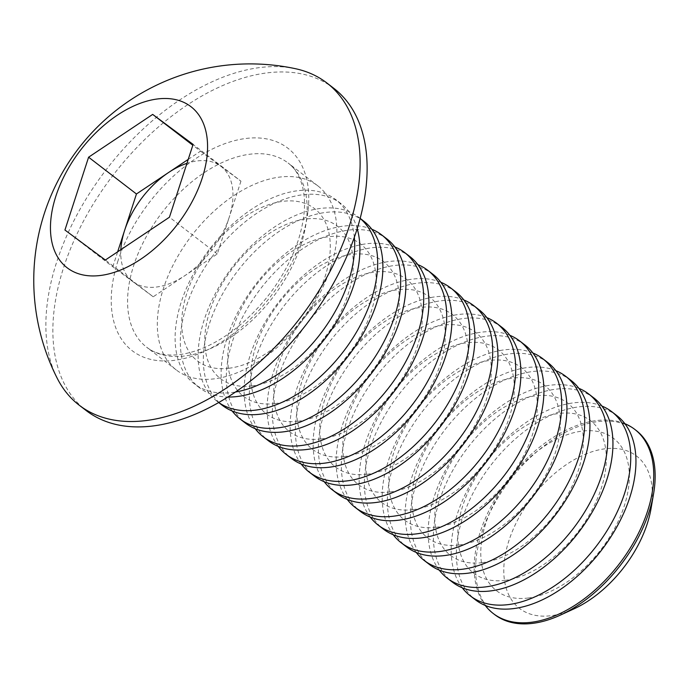 <?xml version="1.0" encoding="UTF-8"?>
<svg xmlns="http://www.w3.org/2000/svg" width="688" height="688" viewBox="0 0 688 688"><rect width="100%" height="100%" fill="white"/><g stroke="black" fill="none" stroke-linecap="round" stroke-linejoin="round"><path stroke-width="0.52" stroke-dasharray="3.44 2.58" d="M636.108 430.413A116.117 69.746 -52.5 0 0 552.395 439.942A116.117 69.746 -52.5 0 0 481.755 532.736A116.117 69.746 -52.5 0 0 494.612 614.556M624.885 423.696A116.117 69.746 -52.5 0 0 596.737 420.523A116.117 69.746 -52.5 0 0 480.362 531.661A116.117 69.746 -52.5 0 0 485.238 605.449M651.072 508.389A96.071 57.706 -52.5 0 0 598.603 449.935A96.071 57.706 -52.5 0 0 508.896 540.725A96.071 57.706 -52.5 0 0 573.809 608.94M527.937 598.044A96.071 57.706 -52.5 0 0 624.231 506.093A96.071 57.706 -52.5 0 0 582.186 431.101A96.071 57.706 -52.5 0 0 485.891 523.052A96.071 57.706 -52.5 0 0 527.937 598.044M616.912 415.664A116.117 69.746 -52.5 0 0 578.943 406.849A116.117 69.746 -52.5 0 0 462.56 517.987A116.117 69.746 -52.5 0 0 475.417 599.807M601.88 406.023A116.117 69.746 -52.5 0 0 573.732 402.841A116.117 69.746 -52.5 0 0 457.357 513.979A116.117 69.746 -52.5 0 0 462.233 587.776M504.932 580.371A96.071 57.706 -52.5 0 0 601.226 488.42A96.071 57.706 -52.5 0 0 559.181 413.428A96.071 57.706 -52.5 0 0 462.886 505.379A96.071 57.706 -52.5 0 0 504.932 580.371M593.907 397.982A116.117 69.746 -52.5 0 0 555.938 389.167A116.117 69.746 -52.5 0 0 439.555 500.305A116.117 69.746 -52.5 0 0 452.412 582.134M578.875 388.342A116.117 69.746 -52.5 0 0 550.727 385.168A116.117 69.746 -52.5 0 0 434.352 496.306A116.117 69.746 -52.5 0 0 439.228 570.094M481.927 562.689A96.071 57.706 -52.5 0 0 578.221 470.738A96.071 57.706 -52.5 0 0 536.176 395.746A96.071 57.706 -52.5 0 0 439.881 487.697A96.071 57.706 -52.5 0 0 481.927 562.689M570.902 380.309A116.117 69.746 -52.5 0 0 532.933 371.494A116.117 69.746 -52.5 0 0 416.55 482.632A116.117 69.746 -52.5 0 0 429.407 564.461M555.87 370.669A116.117 69.746 -52.5 0 0 527.73 367.495A116.117 69.746 -52.5 0 0 411.347 478.624A116.117 69.746 -52.5 0 0 416.223 552.421M458.922 545.016A96.071 57.706 -52.5 0 0 555.216 453.065A96.071 57.706 -52.5 0 0 513.171 378.073A96.071 57.706 -52.5 0 0 416.876 470.024A96.071 57.706 -52.5 0 0 458.922 545.016M547.897 362.636A116.117 69.746 -52.5 0 0 509.928 353.821A116.117 69.746 -52.5 0 0 393.545 464.95A116.117 69.746 -52.5 0 0 406.402 546.779M532.873 352.996A116.117 69.746 -52.5 0 0 504.725 349.814A116.117 69.746 -52.5 0 0 388.342 460.951A116.117 69.746 -52.5 0 0 393.218 534.739M435.925 527.343A96.071 57.706 -52.5 0 0 532.211 435.392A96.071 57.706 -52.5 0 0 490.166 360.392A96.071 57.706 -52.5 0 0 393.871 452.343A96.071 57.706 -52.5 0 0 435.925 527.343M524.892 344.955A116.117 69.746 -52.5 0 0 486.923 336.14A116.117 69.746 -52.5 0 0 370.54 447.277A116.117 69.746 -52.5 0 0 383.397 529.106M509.868 335.314A116.117 69.746 -52.5 0 0 481.72 332.141A116.117 69.746 -52.5 0 0 365.337 443.278A116.117 69.746 -52.5 0 0 370.213 517.066M412.92 509.662A96.071 57.706 -52.5 0 0 509.206 417.711A96.071 57.706 -52.5 0 0 467.161 342.719A96.071 57.706 -52.5 0 0 370.866 434.67A96.071 57.706 -52.5 0 0 412.92 509.662M501.887 327.282A116.117 69.746 -52.5 0 0 463.918 318.467A116.117 69.746 -52.5 0 0 347.535 429.604A116.117 69.746 -52.5 0 0 360.392 511.433M486.863 317.641A116.117 69.746 -52.5 0 0 458.715 314.468A116.117 69.746 -52.5 0 0 342.332 425.597A116.117 69.746 -52.5 0 0 347.208 499.393M389.915 491.989A96.071 57.706 -52.5 0 0 486.201 400.038A96.071 57.706 -52.5 0 0 444.156 325.046A96.071 57.706 -52.5 0 0 347.861 416.997A96.071 57.706 -52.5 0 0 389.915 491.989M478.882 309.609A116.117 69.746 -52.5 0 0 440.913 300.794A116.117 69.746 -52.5 0 0 324.538 411.923A116.117 69.746 -52.5 0 0 337.387 493.752M463.858 299.968A116.117 69.746 -52.5 0 0 435.71 296.786A116.117 69.746 -52.5 0 0 319.327 407.924A116.117 69.746 -52.5 0 0 324.203 481.712M366.91 474.316A96.071 57.706 -52.5 0 0 463.196 382.365A96.071 57.706 -52.5 0 0 421.151 307.364A96.071 57.706 -52.5 0 0 324.856 399.315A96.071 57.706 -52.5 0 0 366.91 474.316M455.877 291.927A116.117 69.746 -52.5 0 0 417.908 283.112A116.117 69.746 -52.5 0 0 301.533 394.25A116.117 69.746 -52.5 0 0 314.382 476.079M440.853 282.286A116.117 69.746 -52.5 0 0 412.705 279.113A116.117 69.746 -52.5 0 0 296.322 390.251A116.117 69.746 -52.5 0 0 301.198 464.039M343.905 456.634A96.071 57.706 -52.5 0 0 440.2 364.683A96.071 57.706 -52.5 0 0 398.146 289.691A96.071 57.706 -52.5 0 0 301.851 381.642A96.071 57.706 -52.5 0 0 343.905 456.634M432.872 274.254A116.117 69.746 -52.5 0 0 394.912 265.439A116.117 69.746 -52.5 0 0 278.528 376.577A116.117 69.746 -52.5 0 0 291.377 458.397M417.848 264.613A116.117 69.746 -52.5 0 0 389.7 261.44A116.117 69.746 -52.5 0 0 273.317 372.569A116.117 69.746 -52.5 0 0 278.193 446.366M320.9 438.961A96.071 57.706 -52.5 0 0 417.195 347.01A96.071 57.706 -52.5 0 0 375.141 272.018A96.071 57.706 -52.5 0 0 278.846 363.969A96.071 57.706 -52.5 0 0 320.9 438.961M409.867 256.572A116.117 69.746 -52.5 0 0 371.907 247.766A116.117 69.746 -52.5 0 0 255.523 358.895A116.117 69.746 -52.5 0 0 268.372 440.724M394.843 246.94A116.117 69.746 -52.5 0 0 366.695 243.758A116.117 69.746 -52.5 0 0 250.312 354.896A116.117 69.746 -52.5 0 0 255.188 428.684M297.895 421.288A96.071 57.706 -52.5 0 0 394.19 329.337A96.071 57.706 -52.5 0 0 352.136 254.336A96.071 57.706 -52.5 0 0 255.85 346.288A96.071 57.706 -52.5 0 0 297.895 421.288M386.862 238.899A116.117 69.746 -52.5 0 0 348.902 230.084A116.117 69.746 -52.5 0 0 232.518 341.222A116.117 69.746 -52.5 0 0 245.367 423.051M371.838 229.259A116.117 69.746 -52.5 0 0 343.69 226.085A116.117 69.746 -52.5 0 0 227.307 337.223A116.117 69.746 -52.5 0 0 232.183 411.011M274.89 403.607A96.071 57.706 -52.5 0 0 371.185 311.655A96.071 57.706 -52.5 0 0 329.131 236.663A96.071 57.706 -52.5 0 0 232.845 328.615A96.071 57.706 -52.5 0 0 274.89 403.607M363.857 221.226A116.117 69.746 -52.5 0 0 325.897 212.411A116.117 69.746 -52.5 0 0 209.513 323.549A116.117 69.746 -52.5 0 0 222.37 405.37M360.151 218.431A116.117 69.746 -52.5 0 0 358.654 217.219A116.117 69.746 -52.5 0 0 320.685 208.404A116.117 69.746 -52.5 0 0 204.302 319.542A116.117 69.746 -52.5 0 0 217.159 401.371A116.117 69.746 -52.5 0 0 218.715 402.514M251.885 385.934A96.071 57.706 -52.5 0 0 348.18 293.982A96.071 57.706 -52.5 0 0 306.126 218.99A96.071 57.706 -52.5 0 0 209.84 310.942A96.071 57.706 -52.5 0 0 251.885 385.934M357.201 228.665A116.117 69.746 -52.5 0 0 340.861 203.545A116.117 69.746 -52.5 0 0 302.892 194.73A116.117 69.746 -52.5 0 0 186.508 305.868A116.117 69.746 -52.5 0 0 199.365 387.697A116.117 69.746 -52.5 0 0 227.84 397.019M354.337 237.308A116.117 69.746 -52.5 0 0 335.649 199.546A116.117 69.746 -52.5 0 0 297.68 190.731A116.117 69.746 -52.5 0 0 181.297 301.869A116.117 69.746 -52.5 0 0 194.154 383.698A116.117 69.746 -52.5 0 0 232.123 392.513A116.117 69.746 -52.5 0 0 235.451 392.022M228.88 368.261A96.071 57.706 -52.5 0 0 325.175 276.309A96.071 57.706 -52.5 0 0 283.121 201.309A96.071 57.706 -52.5 0 0 186.835 293.26A96.071 57.706 -52.5 0 0 228.88 368.261M330.704 267.701A116.117 69.746 -52.5 0 0 317.856 185.872A116.117 69.746 -52.5 0 0 279.887 177.057A116.117 69.746 -52.5 0 0 163.503 288.195A116.117 69.746 -52.5 0 0 176.36 370.024A116.117 69.746 -52.5 0 0 214.321 378.839A116.117 69.746 -52.5 0 0 330.704 267.701M120.839 249.684A72.575 43.593 -52.5 0 0 132.999 281.788A72.575 43.593 -52.5 0 0 185.253 275.381A72.575 43.593 -52.5 0 0 229.121 217.571L217.288 253.975L153.209 296.786L105.359 260.021M333.8 88.305A203.201 122.051 -52.5 0 0 187.299 104.98A203.201 122.051 -52.5 0 0 63.692 267.365A203.201 122.051 -52.5 0 0 86.189 410.564M295.436 68.697A203.201 122.051 -52.5 0 0 260.365 67.501A203.201 122.051 -52.5 0 0 56.7 261.99A203.201 122.051 -52.5 0 0 57.362 378.546M217.288 253.975L169.437 217.21M153.209 296.786L112.789 266.789L64.939 230.024M112.789 266.789L117.657 251.808M188.228 159.384L200.526 151.171L192.821 145.245M200.526 151.171L240.946 181.168L193.096 144.403M240.946 181.168L229.121 217.571A72.575 43.593 -52.5 0 0 220.736 166.169A72.575 43.593 -52.5 0 0 186.947 163.323M300.957 244.842A116.117 69.746 127.5 0 1 230.325 337.636A116.117 69.746 127.5 0 1 146.604 347.165A116.117 69.746 127.5 0 1 133.756 265.336A116.117 69.746 127.5 0 1 204.388 172.542A116.117 69.746 127.5 0 1 288.1 163.013A116.117 69.746 127.5 0 1 300.957 244.842M118.035 260.7A127.727 76.721 -52.5 0 0 173.935 360.409A127.727 76.721 -52.5 0 0 301.955 238.16A127.727 76.721 -52.5 0 0 246.055 138.451A127.727 76.721 -52.5 0 0 118.035 260.7M360.168 218.388L358.654 217.219M340.861 203.545L335.649 199.546M317.856 185.872L288.1 163.013C294.825 168.01 299.615 175.81 302.471 186.396C306.255 201.137 304.853 219.085 298.274 240.224C286.793 273.738 266.798 302.505 238.297 326.533C198.058 358.998 162.239 360.478 146.604 347.165L176.36 370.024M199.365 387.697L194.154 383.698M218.672 402.532L217.159 401.371"/><path stroke-width="1.03" d="M485.238 605.449A116.117 69.746 -52.5 0 0 493.21 613.481L494.612 614.556A116.117 69.746 -52.5 0 0 560.213 615.175A116.117 69.746 -52.5 0 0 648.956 512.233A116.117 69.746 -52.5 0 0 653.6 493.64A116.117 69.746 -52.5 0 0 636.108 430.413L634.706 429.338A116.117 69.746 -52.5 0 0 624.885 423.696M493.21 613.481A116.117 69.746 -52.5 0 0 531.179 622.296A116.117 69.746 -52.5 0 0 647.563 511.158A116.117 69.746 -52.5 0 0 634.706 429.338M560.213 615.175L573.809 608.94A96.071 57.706 -52.5 0 0 647.236 523.774A96.071 57.706 -52.5 0 0 651.072 508.389L653.6 493.64M462.233 587.776A116.117 69.746 -52.5 0 0 470.205 595.808L475.417 599.807A116.117 69.746 -52.5 0 0 513.386 608.622A116.117 69.746 -52.5 0 0 629.769 497.484A116.117 69.746 -52.5 0 0 616.912 415.664L611.701 411.656A116.117 69.746 -52.5 0 0 601.88 406.023M470.205 595.808A116.117 69.746 -52.5 0 0 508.174 604.623A116.117 69.746 -52.5 0 0 624.558 493.485A116.117 69.746 -52.5 0 0 611.701 411.656M439.228 570.094A116.117 69.746 -52.5 0 0 447.2 578.135L452.412 582.134A116.117 69.746 -52.5 0 0 490.381 590.949A116.117 69.746 -52.5 0 0 606.764 479.811A116.117 69.746 -52.5 0 0 593.907 397.982L588.696 393.983A116.117 69.746 -52.5 0 0 578.875 388.342M447.2 578.135A116.117 69.746 -52.5 0 0 485.169 586.95A116.117 69.746 -52.5 0 0 601.553 475.812A116.117 69.746 -52.5 0 0 588.696 393.983M416.223 552.421A116.117 69.746 -52.5 0 0 424.195 560.453L429.407 564.461A116.117 69.746 -52.5 0 0 467.376 573.276A116.117 69.746 -52.5 0 0 583.759 462.138A116.117 69.746 -52.5 0 0 570.902 380.309L565.691 376.31A116.117 69.746 -52.5 0 0 555.87 370.669M424.195 560.453A116.117 69.746 -52.5 0 0 462.164 569.268A116.117 69.746 -52.5 0 0 578.548 458.131A116.117 69.746 -52.5 0 0 565.691 376.31M393.218 534.739A116.117 69.746 -52.5 0 0 401.19 542.78L406.402 546.779A116.117 69.746 -52.5 0 0 444.371 555.594A116.117 69.746 -52.5 0 0 560.754 444.457A116.117 69.746 -52.5 0 0 547.897 362.636L542.686 358.629A116.117 69.746 -52.5 0 0 532.873 352.996M401.19 542.78A116.117 69.746 -52.5 0 0 439.159 551.595A116.117 69.746 -52.5 0 0 555.543 440.458A116.117 69.746 -52.5 0 0 542.686 358.629M370.213 517.066A116.117 69.746 -52.5 0 0 378.185 525.107L383.397 529.106A116.117 69.746 -52.5 0 0 421.366 537.921A116.117 69.746 -52.5 0 0 537.749 426.784A116.117 69.746 -52.5 0 0 524.892 344.955L519.681 340.956A116.117 69.746 -52.5 0 0 509.868 335.314M378.185 525.107A116.117 69.746 -52.5 0 0 416.154 533.914A116.117 69.746 -52.5 0 0 532.538 422.785A116.117 69.746 -52.5 0 0 519.681 340.956M347.208 499.393A116.117 69.746 -52.5 0 0 355.189 507.426L360.392 511.433A116.117 69.746 -52.5 0 0 398.361 520.24A116.117 69.746 -52.5 0 0 514.744 409.111A116.117 69.746 -52.5 0 0 501.887 327.282L496.676 323.283A116.117 69.746 -52.5 0 0 486.863 317.641M355.189 507.426A116.117 69.746 -52.5 0 0 393.149 516.241A116.117 69.746 -52.5 0 0 509.533 405.103A116.117 69.746 -52.5 0 0 496.676 323.283M324.203 481.712A116.117 69.746 -52.5 0 0 332.184 489.753L337.387 493.752A116.117 69.746 -52.5 0 0 375.356 502.567A116.117 69.746 -52.5 0 0 491.739 391.429A116.117 69.746 -52.5 0 0 478.882 309.609L473.679 305.601A116.117 69.746 -52.5 0 0 463.858 299.968M332.184 489.753A116.117 69.746 -52.5 0 0 370.144 498.568A116.117 69.746 -52.5 0 0 486.528 387.43A116.117 69.746 -52.5 0 0 473.679 305.601M301.198 464.039A116.117 69.746 -52.5 0 0 309.179 472.071L314.382 476.079A116.117 69.746 -52.5 0 0 352.351 484.894A116.117 69.746 -52.5 0 0 468.734 373.756A116.117 69.746 -52.5 0 0 455.877 291.927L450.674 287.928A116.117 69.746 -52.5 0 0 440.853 282.286M309.179 472.071A116.117 69.746 -52.5 0 0 347.139 480.886A116.117 69.746 -52.5 0 0 463.523 369.757A116.117 69.746 -52.5 0 0 450.674 287.928M278.193 446.366A116.117 69.746 -52.5 0 0 286.174 454.398L291.377 458.397A116.117 69.746 -52.5 0 0 329.346 467.212A116.117 69.746 -52.5 0 0 445.729 356.083A116.117 69.746 -52.5 0 0 432.872 274.254L427.669 270.246A116.117 69.746 -52.5 0 0 417.848 264.613M286.174 454.398A116.117 69.746 -52.5 0 0 324.134 463.213A116.117 69.746 -52.5 0 0 440.518 352.075A116.117 69.746 -52.5 0 0 427.669 270.246M255.188 428.684A116.117 69.746 -52.5 0 0 263.169 436.725L268.372 440.724A116.117 69.746 -52.5 0 0 306.341 449.539A116.117 69.746 -52.5 0 0 422.724 338.401A116.117 69.746 -52.5 0 0 409.867 256.572L404.664 252.573A116.117 69.746 -52.5 0 0 394.843 246.94M263.169 436.725A116.117 69.746 -52.5 0 0 301.138 445.54A116.117 69.746 -52.5 0 0 417.513 334.402A116.117 69.746 -52.5 0 0 404.664 252.573M232.183 411.011A116.117 69.746 -52.5 0 0 240.164 419.044L245.367 423.051A116.117 69.746 -52.5 0 0 283.336 431.866A116.117 69.746 -52.5 0 0 399.719 320.728A116.117 69.746 -52.5 0 0 386.862 238.899L381.659 234.9A116.117 69.746 -52.5 0 0 371.838 229.259M240.164 419.044A116.117 69.746 -52.5 0 0 278.133 427.859A116.117 69.746 -52.5 0 0 394.508 316.729A116.117 69.746 -52.5 0 0 381.659 234.9M218.672 402.532L222.37 405.37A116.117 69.746 -52.5 0 0 260.331 414.185A116.117 69.746 -52.5 0 0 376.714 303.055A116.117 69.746 -52.5 0 0 363.857 221.226L360.168 218.388M218.715 402.514A116.117 69.746 -52.5 0 0 255.128 410.186A116.117 69.746 -52.5 0 0 371.511 299.048A116.117 69.746 -52.5 0 0 360.151 218.431M227.84 397.019A116.117 69.746 -52.5 0 0 237.326 396.512A116.117 69.746 -52.5 0 0 353.709 285.374A116.117 69.746 -52.5 0 0 357.201 228.665M235.451 392.022A116.117 69.746 -52.5 0 0 348.506 281.375A116.117 69.746 -52.5 0 0 354.337 237.308M117.657 251.808L124.614 230.385A72.575 43.593 -52.5 0 0 120.839 249.684M79.189 405.189L86.189 410.564A203.201 122.051 -52.5 0 0 232.69 393.889A203.201 122.051 -52.5 0 0 356.298 231.495A203.201 122.051 -52.5 0 0 333.8 88.305L326.809 82.93A203.201 122.051 -52.5 0 0 295.436 68.697A216.376 216.376 0 0 0 57.362 378.546A203.201 122.051 -52.5 0 0 79.189 405.189A203.201 122.051 -52.5 0 0 145.632 420.609A203.201 122.051 -52.5 0 0 349.306 226.128A203.201 122.051 -52.5 0 0 326.809 82.93M157.698 98.934A101.6 61.026 -52.5 0 0 55.866 196.175A101.6 61.026 -52.5 0 0 100.336 275.492A101.6 61.026 -52.5 0 0 202.169 178.244A101.6 61.026 -52.5 0 0 157.698 98.934M193.096 144.403L169.437 217.21L105.359 260.021L64.939 230.024L88.597 157.208L152.676 114.406L193.096 144.403M136.448 193.982L168.483 172.576A72.575 43.593 -52.5 0 0 124.614 230.385L136.448 193.982L88.597 157.208M186.947 163.323A72.575 43.593 -52.5 0 0 168.483 172.576L188.228 159.384M192.821 145.245L152.676 114.406"/></g></svg>
